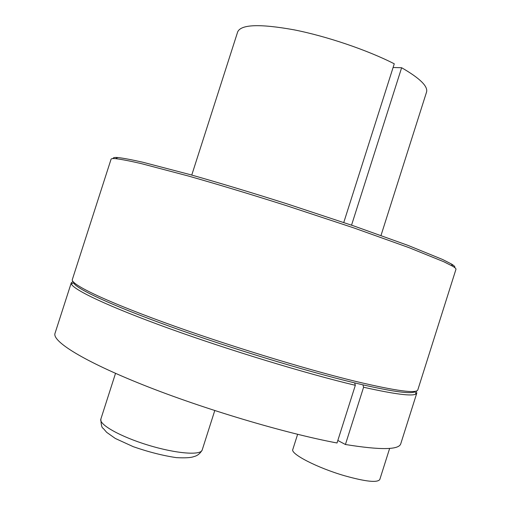 <?xml version="1.0" encoding="UTF-8"?>
<svg xmlns="http://www.w3.org/2000/svg" width="511" height="511" viewBox="0 0 511 511"><rect width="100%" height="100%" fill="white"/><g stroke="black" fill="none" stroke-linecap="round" stroke-linejoin="round"><path stroke-width="0.77" d="M416.171 391.036L416.804 393.074L416.063 393.943C412.409 396.479 394.92 394.249 363.589 387.242L345.423 444.5L337.828 440.469M363.589 387.242L362.919 384.847L354.672 382.899L355.33 385.307L337.03 442.986C285.106 433.277 203.876 409.107 143.629 385.102C83.21 361.06 51.969 341.233 55.016 333.332L71.284 282.8L72.984 281.504M381.002 235.469L426.525 92.14C428.212 86.423 419.914 78.285 401.633 67.733L351.549 225.166M401.633 67.733L393.087 67.503M191.753 175.075L237.679 31.867C241.032 24.387 259.735 23.691 293.78 29.779C326.574 36.211 367.524 50.116 394.268 63.805L343.762 222.509M354.672 382.899C305.853 371.165 229.624 347.959 170.24 326.542C110.727 305.08 75.807 288.562 73.603 282.794L71.387 283.944L71.284 282.8M416.063 393.943L414.919 391.72C411.253 394.134 393.917 391.841 362.919 384.847M355.33 385.307C306.006 373.554 228.839 350.086 168.802 328.375C108.632 306.619 73.469 289.839 71.387 283.944M416.804 393.074L400.79 443.682C399.129 449.923 380.676 450.197 345.423 444.5M356.474 381.583C305.418 369.255 224.495 344.433 163.731 322.288C102.8 300.085 70.384 284.046 72.332 279.543L111.059 159.234C111.245 158.614 112.765 158.423 115.627 158.653C121.12 159.291 129.558 160.914 140.94 163.52L188.016 175.918C217.718 184.343 250.473 194.237 286.301 205.601L353.874 227.932L408.96 247.631L443.714 261.709L452.586 266.186C455.046 267.655 456.17 268.697 455.959 269.303L417.838 389.81C416.88 393.757 396.421 391.017 356.474 381.583M454.573 267.489C455.39 266.927 454.343 265.765 451.43 263.995L442.615 259.499L408.174 245.452L353.682 225.9L286.875 203.793C251.463 192.564 219.059 182.797 189.664 174.487L143.016 162.281C131.717 159.732 123.323 158.148 117.837 157.535C114.432 157.286 112.899 157.631 113.244 158.557M100.846 419.109C98.668 424.449 120.436 436.752 148.305 445.19C176.148 453.698 200.868 455.576 202.177 450.019C198.964 455.742 194.416 456.419 193.797 456.623C190.973 457.747 185.174 458.086 176.397 457.639C162.939 455.646 148.567 451.992 133.275 446.684L115.326 438.47L106.665 432.332L103.196 428.346C101.874 428.046 101.089 424.973 100.846 419.109L115.524 373.356M297.619 434.318L292.809 449.463C290.203 453.813 317.178 467.821 344.682 475.779C365.748 481.669 377.45 482.908 379.801 479.497L389.65 448.39M117.837 157.535L115.627 158.653M451.43 263.995L452.586 266.186M214.767 410.576L202.177 450.019"/></g></svg>
